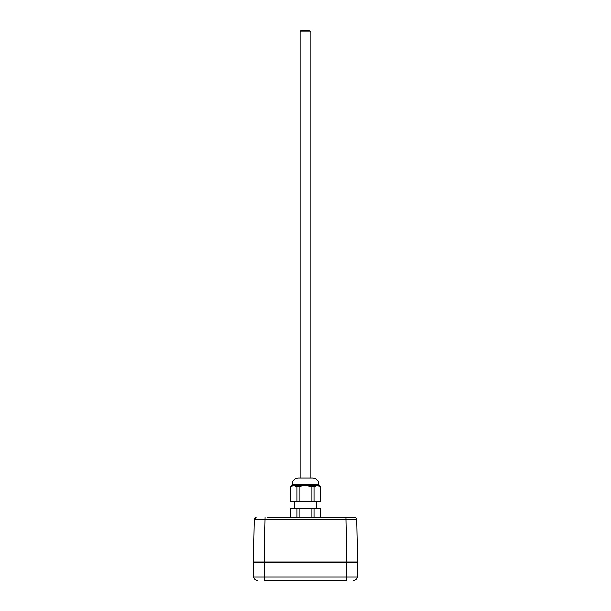 <?xml version="1.0" encoding="UTF-8"?>
<svg xmlns="http://www.w3.org/2000/svg" width="611" height="611" viewBox="0 0 611 611"><rect width="100%" height="100%" fill="white"/><g stroke="black" fill="none" stroke-linecap="round" stroke-linejoin="round"><path stroke-width="0.92" d="M257.414 580.45L257.399 580.45A3.597 3.597 0 0 1 253.832 576.914A3.597 3.597 0 0 0 257.399 580.45M353.601 580.45A3.597 3.597 0 0 0 357.168 576.914L357.42 562.471L357.168 576.914A3.597 3.597 0 0 1 353.601 580.45A3.597 3.597 0 0 0 357.168 576.914L264.616 576.914L264.364 562.471L253.58 562.471L253.832 576.914L264.616 576.914L264.616 580.45M264.364 562.471L346.636 562.471L346.384 580.45M357.42 562.471L346.636 562.471M264.746 580.45L346.254 580.45M355.992 517.891A1.795 1.795 0 0 1 356.687 519.235C356.297 518.036 355.694 517.456 354.892 517.517L345.902 517.517L346.758 562.471L357.099 562.471A0.451 0.451 0 0 0 357.55 562.013L253.45 562.013L254.313 519.243A1.795 1.795 90 0 1 255.008 517.891A1.795 1.795 90 0 0 254.313 519.243L356.687 519.243A1.795 1.795 90 0 0 354.892 517.517L267.832 517.517M254.313 519.243L256.108 517.517L254.313 519.243A1.795 1.795 0 0 1 256.108 517.517A1.795 1.795 90 0 0 255.161 517.784A1.795 1.795 90 0 1 256.108 517.517A1.795 1.795 0 0 0 254.313 519.243L253.45 562.013A0.451 0.451 0 0 0 253.901 562.471L264.242 562.471L265.098 517.517M354.892 517.517A1.795 1.795 0 0 1 355.839 517.784M357.55 562.013A0.451 0.451 0 0 1 357.099 562.471A0.451 0.451 0 0 0 357.55 562.013L356.687 519.243M298.305 477.955L312.695 477.955C316.513 478.329 318.614 480.429 318.988 484.248L292.012 484.248C292.386 480.429 294.487 478.329 298.305 477.955M292.012 484.248L292.012 485.333L318.988 485.333L318.988 484.248M290.622 486.768L290.622 501.333L290.576 486.768L293.822 485.333L297.015 486.768L305.5 485.333L311.893 486.768L313.985 486.768L317.178 485.333L320.424 486.768L318.988 485.333M290.576 517.517L290.576 508.551L293.822 508.169L313.985 508.551L313.985 517.517M311.893 508.551L311.893 517.517M313.985 508.551L320.424 508.551L320.424 517.517M320.378 508.551L320.378 517.517M290.576 508.551L320.424 508.551M290.622 508.551L290.622 517.517M299.107 508.551L299.107 517.517M297.015 508.551L297.015 517.517M311.893 486.768L311.893 501.333L299.107 501.333L299.107 486.768M320.378 486.768L320.378 501.333L313.985 501.333L313.985 486.768M297.015 486.768L297.015 501.333L290.622 501.333M311.893 501.333L313.985 501.333M320.378 501.333L320.424 486.768M297.015 501.333L299.107 501.333M300.108 31.81L310.892 31.81L309.632 30.55L301.368 30.55A1.26 1.26 0 0 0 300.108 31.81L300.108 477.955M253.901 562.471A0.451 0.451 0 0 1 253.45 562.013M316.292 508.169L316.292 501.333M294.708 508.169L294.708 501.333M292.012 485.333L290.576 486.768M310.892 477.955L310.892 31.81"/></g></svg>
